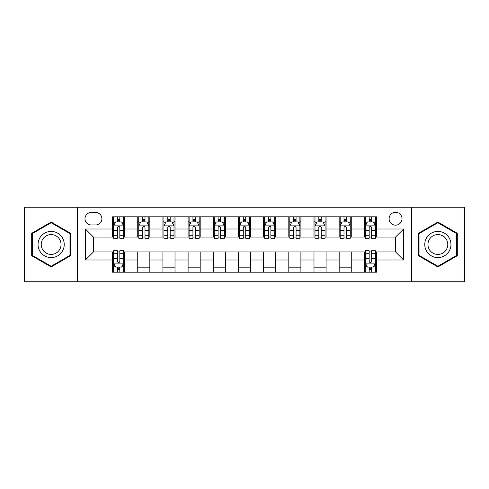 <?xml version="1.0" encoding="UTF-8"?>
<svg xmlns="http://www.w3.org/2000/svg" width="489" height="489" viewBox="0 0 489 489"><rect width="100%" height="100%" fill="white"/><g stroke="black" fill="none" stroke-linecap="round" stroke-linejoin="round"><path stroke-width="0.73" d="M395.564 212.275A6.443 6.443 0 0 0 389.116 218.717A6.443 6.443 0 0 0 395.564 225.166A6.443 6.443 0 0 0 402.007 218.717A6.443 6.443 0 0 0 395.564 212.275M411.677 281.762L464.55 281.762L464.55 207.238L411.677 207.238L411.677 281.762L77.323 281.762L77.323 207.238L24.45 207.238L24.45 281.762L77.323 281.762M91.223 224.964L95.655 224.964A6.247 6.247 0 0 0 101.895 218.717A6.247 6.247 0 0 0 95.655 212.477L91.223 212.477A6.247 6.247 0 0 0 84.976 218.717A6.247 6.247 0 0 0 91.223 224.964M411.677 207.238L77.323 207.238M112.568 260.007L85.379 260.007L85.379 228.993L112.568 228.993L112.568 237.049L93.436 237.049L93.436 251.951L112.568 251.951L112.568 272.196L376.432 272.196L376.432 251.951L395.564 251.951L395.564 237.049L376.432 237.049L376.432 228.993L403.621 228.993L403.621 260.007L376.432 260.007M376.432 228.993L376.432 216.804L112.568 216.804L112.568 228.993M364.342 216.804L364.342 237.049L365.35 237.049M369.177 237.049L371.597 237.049M375.424 237.049L376.432 237.049M364.342 237.049L350.246 237.049M339.164 216.804L339.164 237.049L340.173 237.049M343.999 237.049L346.42 237.049M339.164 237.049L325.069 237.049M313.987 216.804L313.987 237.049L314.995 237.049M318.822 237.049L321.242 237.049M313.987 237.049L299.891 237.049M288.81 216.804L288.81 237.049L289.818 237.049M293.644 237.049L296.065 237.049M288.81 237.049L274.714 237.049M263.632 216.804L263.632 237.049L264.641 237.049M268.467 237.049L270.888 237.049M263.632 237.049L249.537 237.049M238.455 216.804L238.455 237.049L239.463 237.049M243.29 237.049L245.71 237.049M238.455 237.049L224.359 237.049M213.277 216.804L213.277 237.049L214.286 237.049M218.112 237.049L220.533 237.049M213.277 237.049L199.182 237.049M188.1 216.804L188.1 237.049L189.109 237.049M192.935 237.049L195.356 237.049M188.1 237.049L174.005 237.049M162.923 216.804L162.923 237.049L163.931 237.049M167.758 237.049L170.178 237.049M162.923 237.049L148.827 237.049M137.745 216.804L137.745 237.049L138.754 237.049M142.58 237.049L145.001 237.049M137.745 237.049L123.65 237.049M112.568 237.049L113.576 237.049M117.403 237.049L119.823 237.049M112.568 251.951L113.576 251.951M117.403 251.951L119.823 251.951M123.65 251.951L124.658 251.951L124.658 272.196M365.35 251.951L124.658 251.951M369.177 251.951L371.597 251.951M375.424 251.951L376.432 251.951M124.658 216.804L124.658 237.049M112.568 221.841L113.576 221.841M117.403 221.841L119.823 221.841M123.65 221.841L124.658 221.841M112.568 267.159L113.576 267.159M117.403 267.159L119.823 267.159M123.65 267.159L124.658 267.159M137.745 251.951L137.745 272.196M149.836 216.804L149.836 237.049M137.745 221.841L138.754 221.841M142.58 221.841L145.001 221.841M148.827 221.841L149.836 221.841M149.836 251.951L149.836 272.196M137.745 267.159L149.836 267.159M162.923 251.951L162.923 272.196M175.013 251.951L175.013 272.196M162.923 267.159L175.013 267.159M175.013 216.804L175.013 237.049M162.923 221.841L163.931 221.841M167.758 221.841L170.178 221.841M174.005 221.841L175.013 221.841M188.1 251.951L188.1 272.196M200.19 251.951L200.19 272.196M188.1 267.159L200.19 267.159M200.19 216.804L200.19 237.049M188.1 221.841L189.109 221.841M192.935 221.841L195.356 221.841M199.182 221.841L200.19 221.841M213.277 251.951L213.277 272.196M225.368 251.951L225.368 272.196M213.277 267.159L225.368 267.159M225.368 216.804L225.368 237.049M213.277 221.841L214.286 221.841M218.112 221.841L220.533 221.841M224.359 221.841L225.368 221.841M238.455 251.951L238.455 272.196M250.545 251.951L250.545 272.196M238.455 267.159L250.545 267.159M250.545 216.804L250.545 237.049M238.455 221.841L239.463 221.841M243.29 221.841L245.71 221.841M249.537 221.841L250.545 221.841M263.632 251.951L263.632 272.196M275.723 251.951L275.723 272.196M263.632 267.159L275.723 267.159M275.723 216.804L275.723 237.049M263.632 221.841L264.641 221.841M268.467 221.841L270.888 221.841M274.714 221.841L275.723 221.841M288.81 251.951L288.81 272.196M300.9 251.951L300.9 272.196M288.81 267.159L300.9 267.159M300.9 216.804L300.9 237.049M288.81 221.841L289.818 221.841M293.644 221.841L296.065 221.841M299.891 221.841L300.9 221.841M313.987 251.951L313.987 272.196M326.077 251.951L326.077 272.196M313.987 267.159L326.077 267.159M326.077 216.804L326.077 237.049M313.987 221.841L314.995 221.841M318.822 221.841L321.242 221.841M325.069 221.841L326.077 221.841M339.164 251.951L339.164 272.196M351.255 251.951L351.255 272.196M339.164 267.159L351.255 267.159M351.255 216.804L351.255 237.049M339.164 221.841L340.173 221.841M343.999 221.841L346.42 221.841M350.246 221.841L351.255 221.841M364.342 251.951L364.342 272.196M364.342 267.159L365.35 267.159M369.177 267.159L371.597 267.159M375.424 267.159L376.432 267.159M364.342 221.841L365.35 221.841M369.177 221.841L371.597 221.841M375.424 221.841L376.432 221.841M93.436 237.049L85.379 228.993M93.436 251.951L85.379 260.007M403.621 228.993L395.564 237.049M403.621 260.007L395.564 251.951M51.137 266.945L70.575 255.723L70.575 233.277L51.137 222.055L31.699 233.277L31.699 255.723L51.137 266.945M457.301 233.277L437.863 222.055L418.425 233.277L418.425 255.723L437.863 266.945L457.301 255.723L457.301 233.277M119.823 219.42L117.403 219.42M123.65 235.729L119.823 235.729L119.823 238.253L123.65 238.253L123.65 225.967L121.633 221.939L115.593 221.939L113.576 225.967L113.576 238.253L117.403 238.253L117.403 235.729L113.576 235.729M113.576 225.967L113.576 216.804M123.65 225.967L123.65 216.804M117.403 221.939L117.403 216.804M119.823 216.804L119.823 221.939M119.823 235.729L119.823 227.483C119.016 225.93 118.21 225.93 117.403 227.483L117.403 235.729M117.403 269.58L119.823 269.58M113.576 253.271L117.403 253.271L117.403 250.747L113.576 250.747L113.576 263.033L115.593 267.061L121.633 267.061L123.65 263.033L123.65 250.747L119.823 250.747L119.823 253.271L123.65 253.271M123.65 263.033L123.65 272.196M113.576 263.033L113.576 272.196M119.823 267.061L119.823 272.196M117.403 272.196L117.403 267.061M117.403 253.271L117.403 261.517C118.21 263.07 119.016 263.07 119.823 261.517L119.823 253.271M145.001 219.42L142.58 219.42M148.827 235.729L145.001 235.729L145.001 238.253L148.827 238.253L148.827 225.967L146.81 221.939L140.771 221.939L138.754 225.967L138.754 238.253L142.58 238.253L142.58 235.729L138.754 235.729M138.754 225.967L138.754 216.804M148.827 225.967L148.827 216.804M142.58 221.939L142.58 216.804M145.001 216.804L145.001 221.939M145.001 235.729L145.001 227.483C144.194 225.93 143.387 225.93 142.58 227.483L142.58 235.729M170.178 219.42L167.758 219.42M174.005 235.729L170.178 235.729L170.178 238.253L174.005 238.253L174.005 225.967L171.987 221.939L165.948 221.939L163.931 225.967L163.931 238.253L167.758 238.253L167.758 235.729L163.931 235.729M163.931 225.967L163.931 216.804M174.005 225.967L174.005 216.804M167.758 221.939L167.758 216.804M170.178 216.804L170.178 221.939M170.178 235.729L170.178 227.483C169.371 225.93 168.564 225.93 167.758 227.483L167.758 235.729M195.356 219.42L192.935 219.42M199.182 235.729L195.356 235.729L195.356 238.253L199.182 238.253L199.182 225.967L197.165 221.939L191.126 221.939L189.109 225.967L189.109 238.253L192.935 238.253L192.935 235.729L189.109 235.729M189.109 225.967L189.109 216.804M199.182 225.967L199.182 216.804M192.935 221.939L192.935 216.804M195.356 216.804L195.356 221.939M195.356 235.729L195.356 227.483C194.549 225.93 193.742 225.93 192.935 227.483L192.935 235.729M220.533 219.42L218.112 219.42M224.359 235.729L220.533 235.729L220.533 238.253L224.359 238.253L224.359 225.967L222.342 221.939L216.303 221.939L214.286 225.967L214.286 238.253L218.112 238.253L218.112 235.729L214.286 235.729M214.286 225.967L214.286 216.804M224.359 225.967L224.359 216.804M218.112 221.939L218.112 216.804M220.533 216.804L220.533 221.939M220.533 235.729L220.533 227.483C219.726 225.93 218.919 225.93 218.112 227.483L218.112 235.729M62.476 237.954A13.093 13.093 0 0 0 44.591 233.161A13.093 13.093 0 0 0 39.798 251.046A13.093 13.093 0 0 0 57.684 255.839A13.093 13.093 0 0 0 62.476 237.954M59.725 239.543A9.914 9.914 0 0 0 46.18 235.918A9.914 9.914 0 0 0 42.555 249.457A9.914 9.914 0 0 0 56.094 253.082A9.914 9.914 0 0 0 59.725 239.543M51.137 266.248L32.305 255.374L32.305 233.626L51.137 222.752L69.97 233.626L69.97 255.374L51.137 266.248M437.863 257.593A13.093 13.093 0 0 0 450.956 244.5A13.093 13.093 0 0 0 437.863 231.407A13.093 13.093 0 0 0 424.77 244.5A13.093 13.093 0 0 0 437.863 257.593M437.863 254.414A9.914 9.914 0 0 0 447.777 244.5A9.914 9.914 0 0 0 437.863 234.586A9.914 9.914 0 0 0 427.948 244.5A9.914 9.914 0 0 0 437.863 254.414M419.03 233.626L437.863 222.752L456.695 233.626L456.695 255.374L437.863 266.248L419.03 255.374L419.03 233.626M245.71 219.42L243.29 219.42M249.537 235.729L245.71 235.729L245.71 238.253L249.537 238.253L249.537 225.967L247.52 221.939L241.48 221.939L239.463 225.967L239.463 238.253L243.29 238.253L243.29 235.729L239.463 235.729M239.463 225.967L239.463 216.804M249.537 225.967L249.537 216.804M243.29 221.939L243.29 216.804M245.71 216.804L245.71 221.939M245.71 235.729L245.71 227.483C244.903 225.93 244.097 225.93 243.29 227.483L243.29 235.729M270.888 219.42L268.467 219.42M274.714 235.729L270.888 235.729L270.888 238.253L274.714 238.253L274.714 225.967L272.697 221.939L266.658 221.939L264.641 225.967L264.641 238.253L268.467 238.253L268.467 235.729L264.641 235.729M264.641 225.967L264.641 216.804M274.714 225.967L274.714 216.804M268.467 221.939L268.467 216.804M270.888 216.804L270.888 221.939M270.888 235.729L270.888 227.483C270.081 225.93 269.274 225.93 268.467 227.483L268.467 235.729M296.065 219.42L293.644 219.42M299.891 235.729L296.065 235.729L296.065 238.253L299.891 238.253L299.891 225.967L297.874 221.939L291.835 221.939L289.818 225.967L289.818 238.253L293.644 238.253L293.644 235.729L289.818 235.729M289.818 225.967L289.818 216.804M299.891 225.967L299.891 216.804M293.644 221.939L293.644 216.804M296.065 216.804L296.065 221.939M296.065 235.729L296.065 227.483C295.258 225.93 294.451 225.93 293.644 227.483L293.644 235.729M321.242 219.42L318.822 219.42M325.069 235.729L321.242 235.729L321.242 238.253L325.069 238.253L325.069 225.967L323.052 221.939L317.013 221.939L314.995 225.967L314.995 238.253L318.822 238.253L318.822 235.729L314.995 235.729M314.995 225.967L314.995 216.804M325.069 225.967L325.069 216.804M318.822 221.939L318.822 216.804M321.242 216.804L321.242 221.939M321.242 235.729L321.242 227.483C320.436 225.93 319.629 225.93 318.822 227.483L318.822 235.729M346.42 219.42L343.999 219.42M350.246 235.729L346.42 235.729L346.42 238.253L350.246 238.253L350.246 225.967L348.229 221.939L342.19 221.939L340.173 225.967L340.173 238.253L343.999 238.253L343.999 235.729L340.173 235.729M340.173 225.967L340.173 216.804M350.246 225.967L350.246 216.804M343.999 221.939L343.999 216.804M346.42 216.804L346.42 221.939M346.42 235.729L346.42 227.483C345.613 225.93 344.806 225.93 343.999 227.483L343.999 235.729M371.597 219.42L369.177 219.42M375.424 235.729L371.597 235.729L371.597 238.253L375.424 238.253L375.424 225.967L373.407 221.939L367.367 221.939L365.35 225.967L365.35 238.253L369.177 238.253L369.177 235.729L365.35 235.729M365.35 225.967L365.35 216.804M375.424 225.967L375.424 216.804M369.177 221.939L369.177 216.804M371.597 216.804L371.597 221.939M371.597 235.729L371.597 227.483C370.79 225.93 369.984 225.93 369.177 227.483L369.177 235.729M369.177 269.58L371.597 269.58M365.35 253.271L369.177 253.271L369.177 250.747L365.35 250.747L365.35 263.033L367.367 267.061L373.407 267.061L375.424 263.033L375.424 250.747L371.597 250.747L371.597 253.271L375.424 253.271M375.424 263.033L375.424 272.196M365.35 263.033L365.35 272.196M371.597 267.061L371.597 272.196M369.177 272.196L369.177 267.061M369.177 253.271L369.177 261.517C369.984 263.07 370.79 263.07 371.597 261.517L371.597 253.271M137.745 260.007L124.658 260.007M137.745 228.993L124.658 228.993M162.923 228.993L149.836 228.993M162.923 260.007L149.836 260.007M188.1 228.993L175.013 228.993M188.1 260.007L175.013 260.007M213.277 228.993L200.19 228.993M213.277 260.007L200.19 260.007M238.455 228.993L225.368 228.993M238.455 260.007L225.368 260.007M263.632 228.993L250.545 228.993M263.632 260.007L250.545 260.007M288.81 228.993L275.723 228.993M288.81 260.007L275.723 260.007M313.987 228.993L300.9 228.993M313.987 260.007L300.9 260.007M339.164 228.993L326.077 228.993M339.164 260.007L326.077 260.007M364.342 228.993L351.255 228.993M364.342 260.007L351.255 260.007M123.601 225.869L113.625 225.869M113.576 222.183L115.471 222.183M121.755 222.183L123.65 222.183M117.403 230.331L113.576 230.331M123.65 230.331L119.823 230.331M119.823 220.704L117.403 220.704M113.625 263.131L123.601 263.131M123.65 266.817L121.755 266.817M115.471 266.817L113.576 266.817M119.823 258.669L123.65 258.669M113.576 258.669L117.403 258.669M117.403 268.296L119.823 268.296M148.778 225.869L138.803 225.869M138.754 222.183L140.649 222.183M146.932 222.183L148.827 222.183M142.58 230.331L138.754 230.331M148.827 230.331L145.001 230.331M145.001 220.704L142.58 220.704M173.956 225.869L163.98 225.869M163.931 222.183L165.826 222.183M172.11 222.183L174.005 222.183M167.758 230.331L163.931 230.331M174.005 230.331L170.178 230.331M170.178 220.704L167.758 220.704M199.133 225.869L189.157 225.869M189.109 222.183L191.003 222.183M197.287 222.183L199.182 222.183M192.935 230.331L189.109 230.331M199.182 230.331L195.356 230.331M195.356 220.704L192.935 220.704M224.31 225.869L214.335 225.869M214.286 222.183L216.181 222.183M222.464 222.183L224.359 222.183M218.112 230.331L214.286 230.331M224.359 230.331L220.533 230.331M220.533 220.704L218.112 220.704M249.488 225.869L239.512 225.869M239.463 222.183L241.358 222.183M247.642 222.183L249.537 222.183M243.29 230.331L239.463 230.331M249.537 230.331L245.71 230.331M245.71 220.704L243.29 220.704M274.665 225.869L264.69 225.869M264.641 222.183L266.536 222.183M272.819 222.183L274.714 222.183M268.467 230.331L264.641 230.331M274.714 230.331L270.888 230.331M270.888 220.704L268.467 220.704M299.843 225.869L289.867 225.869M289.818 222.183L291.713 222.183M297.997 222.183L299.891 222.183M293.644 230.331L289.818 230.331M299.891 230.331L296.065 230.331M296.065 220.704L293.644 220.704M325.02 225.869L315.044 225.869M314.995 222.183L316.89 222.183M323.174 222.183L325.069 222.183M318.822 230.331L314.995 230.331M325.069 230.331L321.242 230.331M321.242 220.704L318.822 220.704M350.197 225.869L340.222 225.869M340.173 222.183L342.068 222.183M348.351 222.183L350.246 222.183M343.999 230.331L340.173 230.331M350.246 230.331L346.42 230.331M346.42 220.704L343.999 220.704M375.375 225.869L365.399 225.869M365.35 222.183L367.245 222.183M373.529 222.183L375.424 222.183M369.177 230.331L365.35 230.331M375.424 230.331L371.597 230.331M371.597 220.704L369.177 220.704M365.399 263.131L375.375 263.131M375.424 266.817L373.529 266.817M367.245 266.817L365.35 266.817M371.597 258.669L375.424 258.669M365.35 258.669L369.177 258.669M369.177 268.296L371.597 268.296"/></g></svg>

